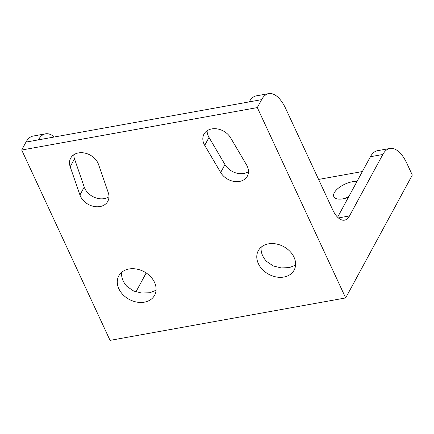 <?xml version="1.0" encoding="UTF-8"?>
<svg xmlns="http://www.w3.org/2000/svg" width="434" height="434" viewBox="0 0 434 434"><rect width="100%" height="100%" fill="white"/><g stroke="black" fill="none" stroke-linecap="round" stroke-linejoin="round"><path stroke-width="0.65" d="M348.936 196.336A15.239 6.727 -24.9 0 0 345.838 198.154M348.426 197.275A15.239 6.727 155.1 0 1 333.849 196.705A15.239 6.727 155.1 0 1 334.337 192.691A15.239 6.727 155.1 0 1 356.987 181.488M294.024 257.237A20.376 15.722 28.5 0 1 294.111 270.16A20.376 15.722 28.5 0 1 276.312 276.968A20.376 15.722 28.5 0 1 258.371 263.66A20.376 15.722 28.5 0 1 258.284 250.733A20.376 15.722 28.5 0 1 276.089 243.93A20.376 15.722 28.5 0 1 294.024 257.237M261.187 247.179A20.376 15.722 -151.5 0 0 262.673 255.729A20.376 15.722 -151.5 0 0 266.46 261.301L273.241 265.955L281.335 267.946L289.321 267.594L295.576 265.141M154.515 282.366A20.376 15.722 28.5 0 1 154.602 295.288A20.376 15.722 28.5 0 1 136.802 302.091A20.376 15.722 28.5 0 1 118.867 288.789A20.376 15.722 28.5 0 1 118.78 275.861A20.376 15.722 28.5 0 1 136.58 269.058A20.376 15.722 28.5 0 1 154.515 282.366M121.677 272.308A20.376 15.722 -151.5 0 0 123.164 280.858A20.376 15.722 -151.5 0 0 126.956 286.424L133.737 291.084L141.826 293.075L149.811 292.722L156.066 290.27M73.807 154.759A15.591 12.027 -151.5 0 0 74.485 158.817L84.239 187.059A15.591 12.027 -151.5 0 0 108.977 196.786M79.943 194.991L70.189 166.743A15.591 12.027 28.5 0 1 70.661 158.182A15.591 12.027 28.5 0 1 85.053 153.131A15.591 12.027 28.5 0 1 98.545 164.486L108.294 192.734A15.591 12.027 28.5 0 1 107.827 201.295A15.591 12.027 28.5 0 1 93.435 206.345A15.591 12.027 28.5 0 1 79.943 194.991L84.239 187.059M230.633 137.844L246.583 164.974A15.591 12.027 28.5 0 1 247.337 176.166A15.591 12.027 28.5 0 1 234.485 181.493A15.591 12.027 28.5 0 1 220.667 172.493L204.718 145.363A15.591 12.027 28.5 0 1 203.969 134.171A15.591 12.027 28.5 0 1 216.821 128.838A15.591 12.027 28.5 0 1 230.633 137.844M207.116 130.748A15.591 12.027 -151.5 0 0 209.014 137.437L224.969 164.562A15.591 12.027 -151.5 0 0 248.487 171.658M268.717 93.625A35.436 16.232 79.8 0 0 261.615 99.657L257.313 107.589L345.67 297.936L412.3 175.054L406.946 163.515A35.436 16.232 79.8 0 0 389.916 148.461A35.436 16.232 79.8 0 0 382.81 154.493L349.495 215.937A24.809 11.365 -100.2 0 1 344.525 220.163A24.809 11.365 -100.2 0 1 332.601 209.622L285.746 108.679A35.436 16.232 79.8 0 0 268.717 93.625L256.32 95.854A35.436 16.232 79.8 0 0 249.214 101.892L38.398 139.862A35.436 16.232 -100.2 0 1 45.505 133.829A35.436 16.232 -100.2 0 1 54.272 137.003M135.923 291.892L146.187 272.959M362.379 171.544L318.589 179.432M389.916 148.461L377.515 150.696A35.436 16.232 79.8 0 0 370.408 156.728L337.614 217.217M45.505 133.829L33.103 136.064A35.436 16.232 79.8 0 0 25.997 142.097L21.7 150.023L110.057 340.375L345.67 297.936M257.313 107.589L21.7 150.023M70.189 166.743L74.485 158.817M204.718 145.363L209.014 137.437M220.667 172.493L224.969 164.562M261.615 99.657L249.214 101.892M38.398 139.862L25.997 142.097M349.495 215.937L338.39 217.939M382.81 154.493L370.408 156.728"/></g></svg>
